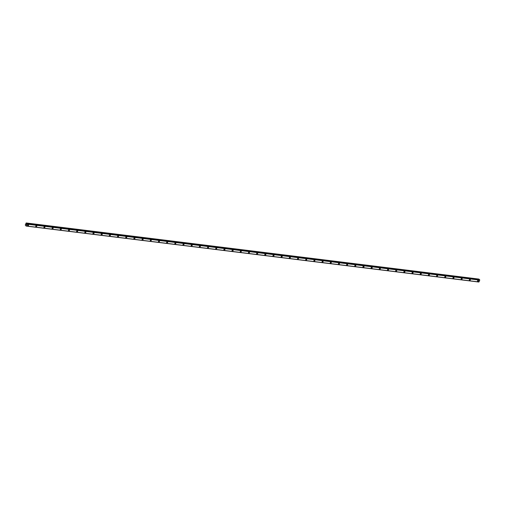 <?xml version="1.0" encoding="UTF-8"?>
<svg xmlns="http://www.w3.org/2000/svg" width="505" height="505" viewBox="0 0 505 505"><rect width="100%" height="100%" fill="white"/><g stroke="black" fill="none" stroke-linecap="round" stroke-linejoin="round"><path stroke-width="0.76" d="M28.526 224.775A0.644 0.467 -45.2 0 1 27.623 225.691A0.644 0.467 -45.2 0 1 28.526 224.775A0.644 0.467 -45.2 0 1 27.623 225.691M36.707 225.785A0.644 0.467 -45.2 0 1 35.804 226.701A0.644 0.467 -45.2 0 1 36.707 225.785A0.644 0.467 -45.2 0 1 35.804 226.701M44.888 226.802A0.644 0.467 -45.2 0 1 43.986 227.711A0.644 0.467 -45.2 0 1 44.888 226.802A0.644 0.467 -45.2 0 1 43.986 227.711M53.069 227.812A0.644 0.467 -45.2 0 1 52.166 228.721A0.644 0.467 -45.2 0 1 53.069 227.812A0.644 0.467 -45.2 0 1 52.166 228.721M61.25 228.822A0.644 0.467 -45.2 0 1 60.347 229.737A0.644 0.467 -45.2 0 1 61.25 228.822A0.644 0.467 -45.2 0 1 60.347 229.737M69.431 229.832A0.644 0.467 -45.2 0 1 68.522 230.747A0.644 0.467 -45.2 0 1 69.431 229.832A0.644 0.467 -45.2 0 1 68.528 230.747M77.612 230.848A0.644 0.467 -45.2 0 1 76.703 231.757A0.644 0.467 -45.2 0 1 77.612 230.848A0.644 0.467 -45.2 0 1 76.709 231.757M85.793 231.858A0.644 0.467 -45.2 0 1 84.884 232.767A0.644 0.467 -45.2 0 1 85.793 231.858A0.644 0.467 -45.2 0 1 84.884 232.767M93.974 232.868A0.644 0.467 -45.2 0 1 93.065 233.783A0.644 0.467 -45.2 0 1 93.974 232.868A0.644 0.467 -45.2 0 1 93.065 233.783M102.155 233.878A0.644 0.467 -45.2 0 1 101.246 234.793A0.644 0.467 -45.2 0 1 102.155 233.878A0.644 0.467 -45.2 0 1 101.246 234.793M110.336 234.894A0.644 0.467 -45.2 0 1 109.427 235.803A0.644 0.467 -45.2 0 1 110.336 234.894A0.644 0.467 -45.2 0 1 109.427 235.803M118.517 235.904A0.644 0.467 -45.2 0 1 117.608 236.813A0.644 0.467 -45.2 0 1 118.517 235.904A0.644 0.467 -45.2 0 1 117.608 236.813M126.692 236.914A0.644 0.467 -45.2 0 1 125.789 237.823A0.644 0.467 -45.2 0 1 126.698 236.914A0.644 0.467 -45.2 0 1 125.789 237.83M134.873 237.924A0.644 0.467 -45.2 0 1 133.97 238.84A0.644 0.467 -45.2 0 1 134.879 237.924A0.644 0.467 -45.2 0 1 133.97 238.84M143.054 238.941A0.644 0.467 -45.2 0 1 142.151 239.85A0.644 0.467 -45.2 0 1 143.06 238.941A0.644 0.467 -45.2 0 1 142.151 239.85M151.235 239.951A0.644 0.467 -45.2 0 1 150.332 240.86A0.644 0.467 -45.2 0 1 151.235 239.951A0.644 0.467 -45.2 0 1 150.332 240.86M159.416 240.961A0.644 0.467 -45.2 0 1 158.513 241.87A0.644 0.467 -45.2 0 1 159.416 240.961A0.644 0.467 -45.2 0 1 158.513 241.876M167.597 241.971A0.644 0.467 -45.2 0 1 166.694 242.886A0.644 0.467 -45.2 0 1 167.597 241.971A0.644 0.467 -45.2 0 1 166.694 242.886M175.778 242.987A0.644 0.467 -45.2 0 1 174.875 243.896A0.644 0.467 -45.2 0 1 175.778 242.987A0.644 0.467 -45.2 0 1 174.875 243.896M183.959 243.997A0.644 0.467 -45.2 0 1 183.056 244.906A0.644 0.467 -45.2 0 1 183.959 243.997A0.644 0.467 -45.2 0 1 183.056 244.906M192.14 245.007A0.644 0.467 -45.2 0 1 191.237 245.922A0.644 0.467 -45.2 0 1 192.14 245.007A0.644 0.467 -45.2 0 1 191.237 245.916M200.321 246.017A0.644 0.467 -45.2 0 1 199.418 246.932A0.644 0.467 -45.2 0 1 200.321 246.017A0.644 0.467 -45.2 0 1 199.418 246.932M208.502 247.033A0.644 0.467 -45.2 0 1 207.593 247.942A0.644 0.467 -45.2 0 1 208.502 247.033A0.644 0.467 -45.2 0 1 207.599 247.942M216.683 248.043A0.644 0.467 -45.2 0 1 215.78 248.952A0.644 0.467 -45.2 0 1 216.683 248.043A0.644 0.467 -45.2 0 1 215.774 248.952M224.864 249.053A0.644 0.467 -45.2 0 1 223.955 249.962A0.644 0.467 -45.2 0 1 224.864 249.053A0.644 0.467 -45.2 0 1 223.955 249.969M233.045 250.063A0.644 0.467 -45.2 0 1 232.136 250.979A0.644 0.467 -45.2 0 1 233.045 250.063A0.644 0.467 -45.2 0 1 232.136 250.979M241.226 251.08A0.644 0.467 -45.2 0 1 240.317 251.989A0.644 0.467 -45.2 0 1 241.226 251.08A0.644 0.467 -45.2 0 1 240.317 251.989M249.407 252.09A0.644 0.467 -45.2 0 1 248.498 252.999A0.644 0.467 -45.2 0 1 249.407 252.09A0.644 0.467 -45.2 0 1 248.498 252.999M257.588 253.1A0.644 0.467 -45.2 0 1 256.679 254.009A0.644 0.467 -45.2 0 1 257.588 253.1A0.644 0.467 -45.2 0 1 256.679 254.015M265.763 254.11A0.644 0.467 -45.2 0 1 264.86 255.025A0.644 0.467 -45.2 0 1 265.769 254.11A0.644 0.467 -45.2 0 1 264.86 255.025M273.944 255.12A0.644 0.467 -45.2 0 1 273.041 256.035A0.644 0.467 -45.2 0 1 273.95 255.126A0.644 0.467 -45.2 0 1 273.041 256.035M282.125 256.136A0.644 0.467 -45.2 0 1 281.222 257.045A0.644 0.467 -45.2 0 1 282.131 256.136A0.644 0.467 -45.2 0 1 281.222 257.045M290.306 257.146A0.644 0.467 -45.2 0 1 289.403 258.055A0.644 0.467 -45.2 0 1 290.306 257.146A0.644 0.467 -45.2 0 1 289.403 258.061M298.487 258.156A0.644 0.467 -45.2 0 1 297.584 259.071A0.644 0.467 -45.2 0 1 298.487 258.156A0.644 0.467 -45.2 0 1 297.584 259.071M306.668 259.166A0.644 0.467 -45.2 0 1 305.765 260.081A0.644 0.467 -45.2 0 1 306.668 259.172A0.644 0.467 -45.2 0 1 305.765 260.081M314.849 260.182A0.644 0.467 -45.2 0 1 313.946 261.091A0.644 0.467 -45.2 0 1 314.849 260.182A0.644 0.467 -45.2 0 1 313.946 261.091M323.03 261.192A0.644 0.467 -45.2 0 1 322.127 262.101A0.644 0.467 -45.2 0 1 323.03 261.192A0.644 0.467 -45.2 0 1 322.127 262.108M331.211 262.202A0.644 0.467 -45.2 0 1 330.308 263.118A0.644 0.467 -45.2 0 1 331.211 262.202A0.644 0.467 -45.2 0 1 330.308 263.118M339.392 263.212A0.644 0.467 -45.2 0 1 338.489 264.128A0.644 0.467 -45.2 0 1 339.392 263.219A0.644 0.467 -45.2 0 1 338.489 264.128M347.573 264.229A0.644 0.467 -45.2 0 1 346.67 265.138A0.644 0.467 -45.2 0 1 347.573 264.229A0.644 0.467 -45.2 0 1 346.664 265.138M355.754 265.239A0.644 0.467 -45.2 0 1 354.851 266.154A0.644 0.467 -45.2 0 1 355.754 265.239A0.644 0.467 -45.2 0 1 354.845 266.148M363.935 266.249A0.644 0.467 -45.2 0 1 363.026 267.164A0.644 0.467 -45.2 0 1 363.935 266.249A0.644 0.467 -45.2 0 1 363.032 267.164M372.116 267.259A0.644 0.467 -45.2 0 1 371.207 268.174A0.644 0.467 -45.2 0 1 372.116 267.265A0.644 0.467 -45.2 0 1 371.207 268.174M380.297 268.275A0.644 0.467 -45.2 0 1 379.388 269.184A0.644 0.467 -45.2 0 1 380.297 268.275A0.644 0.467 -45.2 0 1 379.388 269.184M388.478 269.285A0.644 0.467 -45.2 0 1 387.569 270.194A0.644 0.467 -45.2 0 1 388.478 269.285A0.644 0.467 -45.2 0 1 387.569 270.2M396.659 270.295A0.644 0.467 -45.2 0 1 395.75 271.21A0.644 0.467 -45.2 0 1 396.659 270.295A0.644 0.467 -45.2 0 1 395.75 271.21M404.84 271.305A0.644 0.467 -45.2 0 1 403.931 272.22A0.644 0.467 -45.2 0 1 404.84 271.311A0.644 0.467 -45.2 0 1 403.931 272.22M413.014 272.321A0.644 0.467 -45.2 0 1 412.112 273.23A0.644 0.467 -45.2 0 1 413.021 272.321A0.644 0.467 -45.2 0 1 412.112 273.23M421.195 273.331A0.644 0.467 -45.2 0 1 420.293 274.24A0.644 0.467 -45.2 0 1 421.202 273.331A0.644 0.467 -45.2 0 1 420.293 274.247M429.376 274.341A0.644 0.467 -45.2 0 1 428.474 275.257A0.644 0.467 -45.2 0 1 429.376 274.341A0.644 0.467 -45.2 0 1 428.474 275.257M437.557 275.351A0.644 0.467 -45.2 0 1 436.655 276.267A0.644 0.467 -45.2 0 1 437.557 275.358A0.644 0.467 -45.2 0 1 436.655 276.267M445.738 276.368A0.644 0.467 -45.2 0 1 444.836 277.277A0.644 0.467 -45.2 0 1 445.738 276.368A0.644 0.467 -45.2 0 1 444.836 277.277M453.919 277.378A0.644 0.467 -45.2 0 1 453.017 278.287A0.644 0.467 -45.2 0 1 453.919 277.378A0.644 0.467 -45.2 0 1 453.017 278.293M462.1 278.388A0.644 0.467 -45.2 0 1 461.198 279.303A0.644 0.467 -45.2 0 1 462.1 278.388A0.644 0.467 -45.2 0 1 461.198 279.303M470.281 279.398A0.644 0.467 -45.2 0 1 469.379 280.313A0.644 0.467 -45.2 0 1 470.281 279.404A0.644 0.467 -45.2 0 1 469.379 280.313M478.462 280.414A0.644 0.467 -45.2 0 1 477.56 281.323A0.644 0.467 -45.2 0 1 478.462 280.414A0.644 0.467 -45.2 0 1 477.56 281.323M26.412 223.608L479.075 279.581L479.005 279.088L26.191 222.97L27.087 224.151L26.127 226.057L25.25 225.041L26.191 222.97M478.98 281.948L26.317 225.975L478.974 281.948L479.75 280.13L479.542 279.65M478.904 281.941L26.159 226.038M478.791 282.03L26.127 226.057L478.816 282.011M26.203 224.169L26.317 224.586M27.087 224.151L479.75 280.13L27.087 224.151M26.891 223.671L479.567 279.65L26.891 223.671M479.005 279.088L26.342 223.115M479.024 279.145L26.361 223.166M479.062 279.549L26.399 223.576M479.706 279.789L27.043 223.816M479.712 279.846L27.055 223.873M479.744 280.098L27.081 224.125"/></g></svg>
